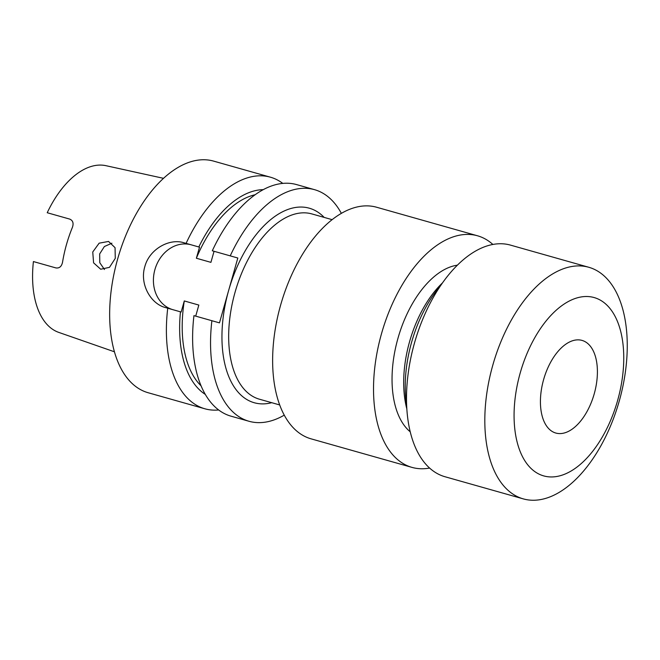 <?xml version="1.0" encoding="UTF-8"?>
<svg xmlns="http://www.w3.org/2000/svg" width="660" height="660" viewBox="0 0 660 660"><rect width="100%" height="100%" fill="white"/><g stroke="black" fill="none" stroke-linecap="round" stroke-linejoin="round"><path stroke-width="0.99" d="M543.617 379.566A48.139 26.293 -74.2 0 1 582.021 340.403A48.139 26.293 -74.2 0 1 594.214 393.88A48.139 26.293 -74.2 0 1 555.811 433.042A48.139 26.293 -74.2 0 1 543.617 379.566M543.683 475.893A92.672 50.605 -74.2 0 1 520.22 372.941A92.672 50.605 -74.2 0 1 594.148 297.561A92.672 50.605 -74.2 0 1 617.611 400.504A92.672 50.605 -74.2 0 1 543.683 475.893M523.264 498.877A120.351 65.719 -74.2 0 1 492.797 365.186A120.351 65.719 -74.2 0 1 588.803 267.275L510.493 245.116A120.351 65.719 -74.2 0 0 414.488 343.027A120.351 65.719 -74.2 0 0 444.956 476.726L523.264 498.877A120.351 65.719 -74.2 0 0 619.27 400.975A120.351 65.719 -74.2 0 0 588.803 267.275M406.651 405.446A96.278 52.577 -74.2 0 1 440.525 285.755M406.84 408.919A89.059 48.634 -74.2 0 1 442.497 282.892M410.231 431.813A89.059 48.634 -74.2 0 1 397.947 338.349A89.059 48.634 -74.2 0 1 457.388 265.171M411.972 467.387A120.351 65.719 -74.2 0 1 381.505 333.696A120.351 65.719 -74.2 0 1 477.51 235.785L376.621 207.24A120.351 65.719 -74.2 0 0 280.615 305.143A120.351 65.719 -74.2 0 0 311.083 438.842L411.972 467.387A120.351 65.719 -74.2 0 0 429.602 468.047M332.128 219.656L311.866 213.922A96.278 52.577 105.8 0 0 235.059 292.248A96.278 52.577 105.8 0 0 259.429 399.209L279.691 404.943M104.47 269.503L99.792 262.721L99.66 253.935L104.379 246.526L111.911 243.202M92.755 251.988L99.14 243.177L108.553 241.445L115.055 247.673L115.277 258.357L109.486 267.341L100.691 269.239L93.58 262.828L92.755 251.988M163.523 178.332L105.971 165.693A86.674 47.33 105.8 0 0 47.223 212.734L69.712 219.095C72.922 220.481 73.821 223.237 72.41 227.362A88.481 48.32 105.8 0 0 66.478 244.547A88.481 48.32 105.8 0 0 62.527 262.292C61.57 266.541 59.367 268.422 55.902 267.919L33.413 261.558A86.674 47.33 105.8 0 0 58.798 332.409L114.436 351.796M282.785 183.398A120.351 65.719 105.8 0 0 270.385 177.177L213.65 161.123A120.351 65.719 105.8 0 0 117.637 259.025A120.351 65.719 105.8 0 0 148.112 392.725L204.847 408.779A120.351 65.719 105.8 0 0 218.666 409.975M270.385 177.177A120.351 65.719 105.8 0 0 186.087 243.375L183.67 242.69C169.232 238.194 149.325 249.2 144.804 266.714C139.499 284.048 150.629 303.757 165.322 307.535L167.731 308.22A120.351 65.719 105.8 0 0 204.847 408.779M211.885 320.719A120.351 65.719 105.8 0 0 249.001 421.27L231.066 416.196A120.351 65.719 105.8 0 1 193.949 315.637L219.475 322.864L228.649 290.441L237.823 258.01L212.297 250.792A120.351 65.719 105.8 0 1 296.596 184.594L314.539 189.667A120.351 65.719 105.8 0 0 230.233 255.865M341.36 213.361A120.351 65.719 105.8 0 0 314.539 189.667M195.706 316.14L198.833 305.068L184.288 300.943A103.496 56.521 105.8 0 0 201.061 385.82M263.249 189.651A107.819 58.88 105.8 0 0 198.808 246.972L199.501 247.17L196.367 258.241L210.919 262.358L214.054 251.287M255.123 194.741A103.496 56.521 105.8 0 0 196.367 258.241M186.087 243.375L198.808 246.972M184.288 300.943L181.154 312.023L180.452 311.825A107.819 58.88 105.8 0 0 205.31 394.408M180.452 311.825L167.731 308.22M249.001 421.27A120.351 65.719 105.8 0 0 284.262 415.14M191.26 244.835A33.701 28.231 -74.2 0 0 154.918 269.577A33.701 28.231 -74.2 0 0 172.904 309.688M477.51 235.785A120.351 65.719 -74.2 0 1 492.871 244.456M271.747 402.691A101.096 55.209 -74.2 0 1 228.649 290.441A101.096 55.209 -74.2 0 1 324.184 217.412"/></g></svg>
